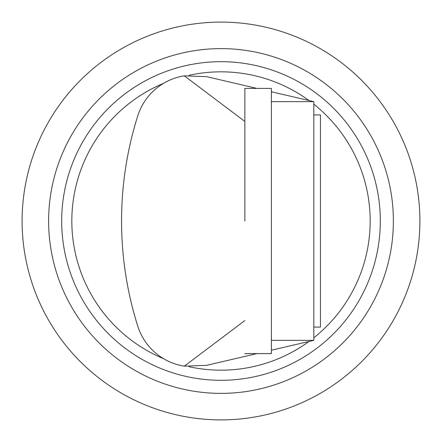 <?xml version="1.0" encoding="UTF-8"?>
<svg xmlns="http://www.w3.org/2000/svg" width="442" height="442" viewBox="0 0 442 442"><rect width="100%" height="100%" fill="white"/><g stroke="black" fill="none" stroke-linecap="round" stroke-linejoin="round"><path stroke-width="0.66" d="M313.82 114.92L320.45 114.92L320.45 327.08L313.82 327.08M244.868 353.6L271.388 353.6L271.388 88.4L244.868 88.4L244.868 221M380.308 221A159.308 159.308 0 0 1 221 380.308A159.308 159.308 0 0 1 61.692 221A159.308 159.308 0 0 1 221 61.692A159.308 159.308 0 0 1 380.308 221M419.9 221A198.9 198.9 0 0 1 221 419.9A198.9 198.9 0 0 1 22.1 221A198.9 198.9 0 0 1 221 22.1A198.9 198.9 0 0 1 419.9 221M48.62 221A172.38 172.38 0 0 1 221 48.62A172.38 172.38 0 0 1 393.38 221A172.38 172.38 0 0 1 221 393.38A172.38 172.38 0 0 1 48.62 221M271.388 340.34L313.82 340.34L313.82 101.66L271.388 101.66M256.94 353.6L206.591 365.335L184.325 366.158A58.305 58.305 0 0 1 137.755 326.113A349.042 349.042 0 0 1 137.755 115.887A58.305 58.305 0 0 1 184.325 75.842L206.591 76.665L256.94 88.4M313.82 340.34L271.388 350.23M271.388 91.77L313.82 101.66M184.325 75.842L244.868 121.462M244.868 320.538L184.325 366.158M163.557 358.672A149.175 149.175 0 0 1 163.557 83.328M188.966 75.306A149.175 149.175 0 0 1 308.98 100.533M313.82 104.218A149.175 149.175 0 0 1 313.82 337.782M308.98 341.467A149.175 149.175 0 0 1 188.966 366.694"/></g></svg>
